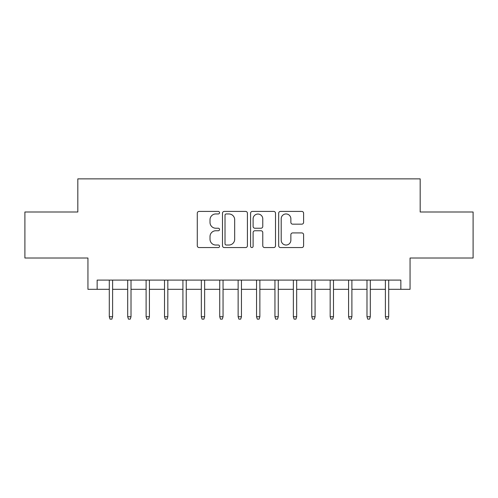 <?xml version="1.0" encoding="UTF-8"?>
<svg xmlns="http://www.w3.org/2000/svg" width="498" height="498" viewBox="0 0 498 498"><rect width="100%" height="100%" fill="white"/><g stroke="black" fill="none" stroke-linecap="round" stroke-linejoin="round"><path stroke-width="0.75" d="M219.55 212.683A1.264 1.264 0 0 0 218.286 211.42L199.088 211.42A1.805 1.805 0 0 0 197.283 213.231L197.283 245.751A1.805 1.805 0 0 0 199.088 247.556L218.286 247.556A1.264 1.264 0 0 0 219.55 246.292A1.264 1.264 0 0 0 218.286 245.028L215.802 245.028A5.783 5.783 0 0 1 210.019 239.245L210.019 236.538A5.783 5.783 0 0 1 215.802 230.755L218.286 230.755A1.264 1.264 0 0 0 219.55 229.491A1.264 1.264 0 0 0 218.286 228.227L215.802 228.227A5.783 5.783 0 0 1 210.019 222.444L210.019 219.73A5.783 5.783 0 0 1 215.802 213.953L218.286 213.953A1.264 1.264 0 0 0 219.55 212.683M301.8 224.162A1.805 1.805 0 0 0 303.606 222.351L303.606 213.231A1.805 1.805 0 0 0 301.8 211.42L280.48 211.42A1.805 1.805 0 0 0 278.675 213.231L278.675 245.751A1.805 1.805 0 0 0 280.48 247.556L301.8 247.556A1.805 1.805 0 0 0 303.606 245.751L303.606 234.726A1.805 1.805 0 0 0 301.8 232.921L292.675 232.921A1.805 1.805 0 0 0 290.869 234.726L290.869 240.192A4.831 4.831 0 0 1 286.039 245.028A4.831 4.831 0 0 1 281.202 240.192L281.202 218.784A4.831 4.831 0 0 1 286.039 213.953A4.831 4.831 0 0 1 290.869 218.784L290.869 222.351A1.805 1.805 0 0 0 292.675 224.162L301.8 224.162M97.147 289.313L97.147 280.106L400.853 280.106L400.853 289.313L410.059 289.313L410.059 258.02L473.1 258.02L473.1 212.005L420.181 212.005L420.181 178.869L77.819 178.869L77.819 212.005L24.9 212.005L24.9 258.02L87.941 258.02L87.941 289.313L109.292 289.313M247.419 213.231A1.805 1.805 0 0 0 245.614 211.42L224.293 211.42A1.805 1.805 0 0 0 222.488 213.231L222.488 245.751A1.805 1.805 0 0 0 224.293 247.556L245.614 247.556A1.805 1.805 0 0 0 247.419 245.751L247.419 213.231M252.386 211.42L273.707 211.42A1.805 1.805 0 0 1 275.512 213.231L275.512 245.751A1.805 1.805 0 0 1 273.707 247.556L264.581 247.556A1.805 1.805 0 0 1 262.776 245.751L262.776 232.56A1.805 1.805 0 0 0 260.971 230.755L254.92 230.755A1.805 1.805 0 0 0 253.109 232.56L253.109 246.292A1.264 1.264 0 0 1 251.845 247.556A1.264 1.264 0 0 1 250.581 246.292L250.581 213.231A1.805 1.805 0 0 1 252.386 211.42M112.61 289.313L127.7 289.313M131.011 289.313L146.107 289.313M149.419 289.313L164.514 289.313M167.826 289.313L182.922 289.313M186.233 289.313L201.329 289.313M204.641 289.313L219.736 289.313M223.048 289.313L238.137 289.313M241.455 289.313L256.545 289.313M259.863 289.313L274.952 289.313M278.264 289.313L293.359 289.313M296.671 289.313L311.767 289.313M315.078 289.313L330.174 289.313M333.486 289.313L348.581 289.313M351.893 289.313L366.989 289.313M370.3 289.313L385.39 289.313M388.708 289.313L400.853 289.313M226.279 213.953A1.264 1.264 0 0 0 225.015 215.217L225.015 243.765A1.264 1.264 0 0 0 226.279 245.028L228.899 245.028A5.783 5.783 0 0 0 234.683 239.245L234.683 219.73A5.783 5.783 0 0 0 228.899 213.953L226.279 213.953M262.776 218.877A4.831 4.831 0 0 0 257.945 214.04A4.831 4.831 0 0 0 253.109 218.877L253.109 226.416A1.805 1.805 0 0 0 254.92 228.227L260.971 228.227A1.805 1.805 0 0 0 262.776 226.416L262.776 218.877M109.292 316.734L110.033 319.131L111.869 319.131L112.61 316.734L109.292 316.734L109.292 280.106M112.61 316.734L112.61 280.106M127.7 316.734L128.434 319.131L130.277 319.131L131.011 316.734L127.7 316.734L127.7 280.106M131.011 316.734L131.011 280.106M146.107 316.734L146.842 319.131L148.684 319.131L149.419 316.734L146.107 316.734L146.107 280.106M149.419 316.734L149.419 280.106M164.514 316.734L165.249 319.131L167.091 319.131L167.826 316.734L164.514 316.734L164.514 280.106M167.826 316.734L167.826 280.106M182.922 316.734L183.656 319.131L185.499 319.131L186.233 316.734L182.922 316.734L182.922 280.106M186.233 316.734L186.233 280.106M201.329 316.734L202.064 319.131L203.906 319.131L204.641 316.734L201.329 316.734L201.329 280.106M204.641 316.734L204.641 280.106M219.736 316.734L220.471 319.131L222.313 319.131L223.048 316.734L219.736 316.734L219.736 280.106M223.048 316.734L223.048 280.106M238.137 316.734L238.878 319.131L240.715 319.131L241.455 316.734L238.137 316.734L238.137 280.106M241.455 316.734L241.455 280.106M256.545 316.734L257.285 319.131L259.122 319.131L259.863 316.734L256.545 316.734L256.545 280.106M259.863 316.734L259.863 280.106M274.952 316.734L275.687 319.131L277.529 319.131L278.264 316.734L274.952 316.734L274.952 280.106M278.264 316.734L278.264 280.106M293.359 316.734L294.094 319.131L295.937 319.131L296.671 316.734L293.359 316.734L293.359 280.106M296.671 316.734L296.671 280.106M311.767 316.734L312.501 319.131L314.344 319.131L315.078 316.734L311.767 316.734L311.767 280.106M315.078 316.734L315.078 280.106M330.174 316.734L330.909 319.131L332.751 319.131L333.486 316.734L330.174 316.734L330.174 280.106M333.486 316.734L333.486 280.106M348.581 316.734L349.316 319.131L351.158 319.131L351.893 316.734L348.581 316.734L348.581 280.106M351.893 316.734L351.893 280.106M366.989 316.734L367.723 319.131L369.566 319.131L370.3 316.734L366.989 316.734L366.989 280.106M370.3 316.734L370.3 280.106M385.39 316.734L386.131 319.131L387.967 319.131L388.708 316.734L385.39 316.734L385.39 280.106M388.708 316.734L388.708 280.106"/></g></svg>
